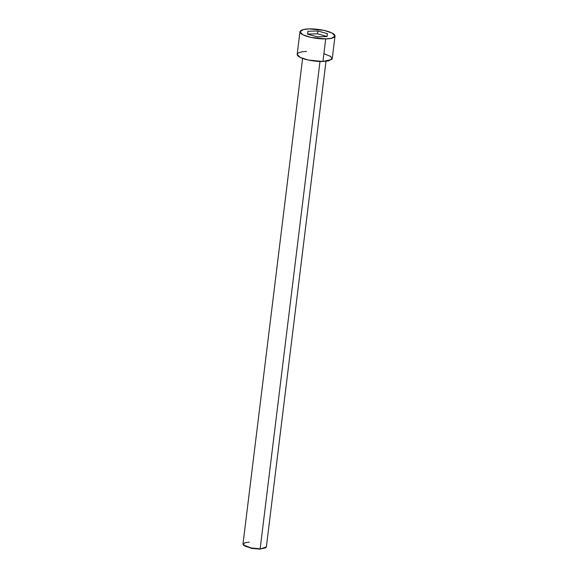 <?xml version="1.0" encoding="UTF-8"?>
<svg xmlns="http://www.w3.org/2000/svg" width="578" height="578" viewBox="0 0 578 578"><rect width="100%" height="100%" fill="white"/><g stroke="black" fill="none" stroke-linecap="round" stroke-linejoin="round"><path stroke-width="0.87" d="M265.605 547.843L259.919 549.1L265.837 547.691L259.919 549.1L251.444 548.356L243.497 545.126L251.733 548.406L259.919 549.1L266.357 546.94L325.985 61.297M319.988 61.47L260.151 548.833L319.988 61.47M299.953 31.747L303.421 29.543L309.266 28.9C304.404 28.813 296.117 30.569 301.991 34.275C308.284 37.975 321.505 39.21 325.71 38.899L310.993 37.425L302.901 34.781L299.953 31.747L297.179 54.332L300.127 57.367L308.219 60.011L322.936 61.485L328.774 60.842L332.249 58.638L335.023 36.053L331.548 38.256L325.71 38.899L322.936 61.485L325.71 38.899C330.573 38.986 338.86 37.223 332.986 33.524C326.686 29.825 313.471 28.589 309.266 28.9L323.983 30.374L332.075 33.018L335.023 36.053M307.547 34.145L307.944 31.241L317.893 31.002L327.43 33.654L327.025 36.559L317.084 36.797L307.547 34.145L317.084 36.797L327.025 36.559L327.43 33.654L317.893 31.002L307.944 31.241L307.597 34.066L317.546 33.827L317.893 31.002L317.546 33.827L327.083 36.479L317.546 33.827L307.597 34.066L307.944 31.241L307.547 34.145M323.897 53.624L330.898 56.565L331.873 59.411L322.936 61.485C318.731 61.795 305.509 60.56 299.216 56.868C293.342 53.162 301.629 51.399 306.492 51.485M302.605 58.429L242.977 544.064L244.942 546.087L250.339 547.85L260.151 548.833L251.683 548.117L243.302 544.924L244.617 542.785L249.19 542.171M243.634 545.321L243.302 544.924"/></g></svg>
